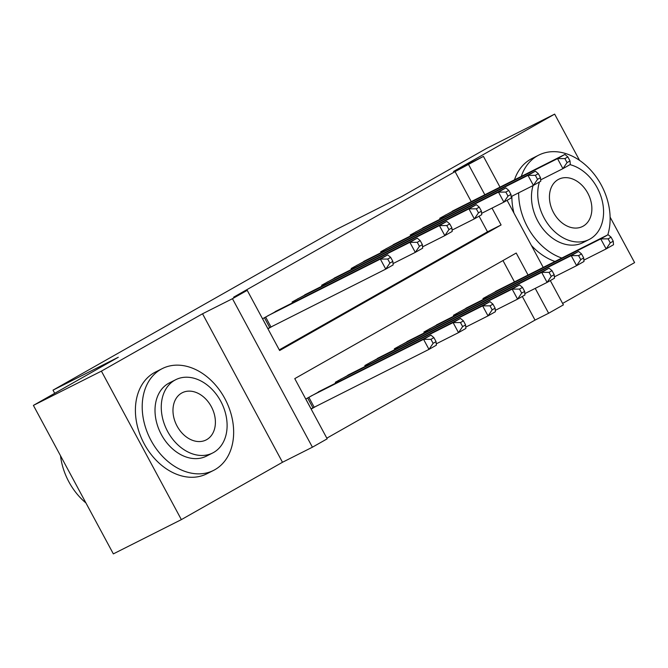 <?xml version="1.0" encoding="UTF-8"?>
<svg xmlns="http://www.w3.org/2000/svg" width="668" height="668" viewBox="0 0 668 668"><rect width="100%" height="100%" fill="white"/><g stroke="black" fill="none" stroke-linecap="round" stroke-linejoin="round"><path stroke-width="1" d="M528.054 275.041L516.214 253.047L294.763 378.631L327.178 438.826L312.415 447.201L232.456 298.705L247.227 290.338L279.633 350.533L501.092 224.957L492.015 208.107M282.489 462.273L202.538 313.785L101.411 371.132L33.4 405.392L113.351 553.881L181.362 519.62L282.489 462.273L312.415 447.201M562.615 303.431L634.6 262.608L610.118 217.133M550.307 280.577L563.391 304.875L548.628 313.25L535.235 288.376M326.819 438.166L535.026 320.097L548.628 313.25M101.411 371.132L181.362 519.62M579.557 160.378L554.649 114.119L453.514 171.467L483.44 156.387L499.998 187.132M33.4 405.392L118.294 357.255L53.006 390.154L336.463 229.408L401.752 196.517L486.638 148.379L554.649 114.119M280.426 308.958L262.574 318.753L267.977 328.781L273.145 325.85M309.96 292.217L292.1 302.003L292.559 302.854M339.486 275.475L321.634 285.261L322.085 286.104M369.012 258.733L351.159 268.519L351.61 269.363M398.537 241.983L380.685 251.778L381.136 252.621M428.063 225.241L410.21 235.036L410.67 235.879M535.026 320.097L522.301 296.458M514.452 281.888L502.971 260.562M500.808 288.76L482.956 298.554L483.407 299.398M471.282 305.51L453.43 315.296L453.881 316.139M441.757 322.252L423.904 332.038L424.355 332.881M412.231 338.993L394.37 348.779L394.83 349.631M382.706 355.735L364.845 365.53L365.304 366.373M353.172 372.485L335.319 382.271L335.779 383.115M323.646 389.227L305.794 399.013L311.196 409.05L316.365 406.119M471.232 201.627L455.075 171.609L233.625 297.185L247.227 290.338M279.282 349.873L487.49 231.813L479.081 216.198M457.588 208.499L439.736 218.286L440.195 219.129M53.006 390.154L54.709 393.31M202.538 313.785L232.456 298.705M455.075 171.609L483.44 156.387M507.087 200.316L543.218 267.4M484.834 194.772L468.677 164.762M487.49 231.813L501.092 224.957M570.013 160.93L567.85 156.913L564.894 158.592L567.057 162.6L570.013 160.93L570.305 164.462L562.924 168.653L557.521 158.617L444.905 215.355M564.894 158.592L557.521 158.617L564.903 154.433L452.286 211.172M567.057 162.6L562.924 168.653L540.671 179.867M567.85 156.913L564.903 154.433M613.224 241.19L611.07 237.182L608.114 238.852L610.276 242.868L613.224 241.19L613.525 244.73L606.143 248.913L600.741 238.885L608.122 234.693L495.506 291.44M583.882 260.128L606.143 248.913L610.276 242.868M488.124 295.623L600.741 238.885L608.114 238.852M608.122 234.693L611.07 237.182M607.771 234.877A56.989 42.41 63.3 0 0 592.057 171.634A56.989 42.41 63.3 0 0 538.759 155.118A56.989 42.41 63.3 0 0 537.389 155.853A56.989 42.41 63.3 0 0 521.274 176.419M538.759 155.118L531.953 158.541A56.989 42.41 63.3 0 0 530.584 159.276A56.989 42.41 63.3 0 0 514.469 179.842M539.477 181.946A41.032 30.536 63.3 0 0 550.691 227.563A41.032 30.536 63.3 0 0 589.118 239.511A41.032 30.536 63.3 0 0 590.103 238.985A41.032 30.536 63.3 0 0 601.851 199.373A41.032 30.536 63.3 0 0 569.996 164.645M558.122 179.583A26.444 19.681 63.3 0 0 553.304 212.148A26.444 19.681 63.3 0 0 582.554 226.477A26.444 19.681 63.3 0 0 583.189 226.143A26.444 19.681 63.3 0 0 588.007 193.578A26.444 19.681 63.3 0 0 558.757 179.249A26.444 19.681 63.3 0 0 558.122 179.583M589.118 239.511L582.863 242.659A41.032 30.536 -116.7 0 1 544.612 230.919A41.032 30.536 -116.7 0 1 533.072 185.562M511.863 196.242A56.989 42.41 63.3 0 0 513.942 213.034M531.402 245.465A56.989 42.41 63.3 0 0 554.983 261.472M518.66 192.818A56.989 42.41 63.3 0 0 561.78 258.04M214.937 469.662A56.989 42.41 63.3 0 0 225.325 399.489A56.989 42.41 63.3 0 0 162.282 368.602A56.989 42.41 63.3 0 0 160.921 369.329A56.989 42.41 63.3 0 0 150.534 439.502A56.989 42.41 63.3 0 0 213.576 470.397A56.989 42.41 63.3 0 0 214.937 469.662M162.282 368.602L155.485 372.026A56.989 42.41 63.3 0 0 154.116 372.761A56.989 42.41 63.3 0 0 143.729 442.934A56.989 42.41 63.3 0 0 206.771 473.821L213.576 470.397M212.649 452.987L206.395 456.144A41.032 30.536 -116.7 0 1 161.005 433.899A41.032 30.536 -116.7 0 1 168.478 383.382A41.032 30.536 -116.7 0 1 169.463 382.847L175.726 379.7A41.032 30.536 63.3 0 0 174.74 380.226A41.032 30.536 63.3 0 0 167.259 430.751A41.032 30.536 63.3 0 0 212.649 452.987A41.032 30.536 63.3 0 0 213.635 452.461A41.032 30.536 63.3 0 0 221.108 401.936A41.032 30.536 63.3 0 0 175.726 379.7M181.654 393.068A26.444 19.681 63.3 0 0 176.836 425.633A26.444 19.681 63.3 0 0 206.086 439.961A26.444 19.681 63.3 0 0 206.721 439.619A26.444 19.681 63.3 0 0 211.539 407.062A26.444 19.681 63.3 0 0 182.289 392.726A26.444 19.681 63.3 0 0 181.654 393.068M60.496 455.718A56.989 42.41 63.3 0 0 85.947 502.979M540.479 177.671L538.325 173.663L535.369 175.333L537.531 179.35L540.479 177.671L540.779 181.212L533.398 185.395L527.996 175.358L415.379 232.105M535.369 175.333L527.996 175.358L535.377 171.175L422.76 227.913M537.531 179.35L533.398 185.395L511.137 196.609M538.325 173.663L535.377 171.175M510.953 194.413L508.791 190.405L505.843 192.075L508.006 196.091L510.953 194.413L511.254 197.953L503.872 202.137L498.47 192.108L385.853 248.847M505.843 192.075L498.47 192.108L505.851 187.917L393.235 244.663M508.006 196.091L503.872 202.137L481.611 213.351M508.791 190.405L505.851 187.917M481.428 211.163L479.265 207.147L476.317 208.825L478.472 212.833L481.428 211.163L481.728 214.695L474.347 218.879L468.944 208.85L356.328 265.588M476.317 208.825L468.944 208.85L476.326 204.667L363.709 261.405M478.472 212.833L474.347 218.879L452.086 230.093M479.265 207.147L476.326 204.667M451.902 227.905L449.739 223.889L446.783 225.567L448.946 229.575L451.902 227.905L452.203 231.437L444.821 235.629L439.419 225.592L326.794 282.33M446.783 225.567L439.419 225.592L446.8 221.409L334.175 278.147M448.946 229.575L444.821 235.629L422.56 246.843M449.739 223.889L446.8 221.409M583.698 257.94L581.536 253.924L578.588 255.602L580.751 259.61L583.698 257.94L583.999 261.472L576.618 265.655L571.215 255.627L578.597 251.444L465.98 308.182M554.356 276.869L576.618 265.655L580.751 259.61M458.599 312.365L571.215 255.627L578.588 255.602M578.597 251.444L581.536 253.924M554.173 274.682L552.01 270.665L549.063 272.344L551.217 276.352L554.173 274.682L554.473 278.214L547.092 282.405L541.69 272.369L549.071 268.185L436.454 324.924M524.831 293.619L547.092 282.405L551.217 276.352M429.065 329.107L541.69 272.369L549.063 272.344M549.071 268.185L552.01 270.665M524.647 291.423L522.485 287.407L519.529 289.085L521.691 293.102L524.647 291.423L524.948 294.964L517.566 299.147L512.164 289.11L519.545 284.927L406.921 341.665M495.305 310.361L517.566 299.147L521.691 293.102M399.539 345.857L512.164 289.11L519.529 289.085M519.545 284.927L522.485 287.407M495.122 308.165L492.959 304.157L490.003 305.827L492.166 309.843L495.122 308.165L495.414 311.705L488.032 315.889L482.63 305.861L490.011 301.669L377.395 358.415M465.78 327.103L488.032 315.889L492.166 309.843M370.014 362.599L482.63 305.861L490.003 305.827M490.011 301.669L492.959 304.157M422.376 244.647L420.214 240.63L417.258 242.309L419.421 246.325L422.376 244.647L422.669 248.187L415.287 252.37L409.885 242.334L297.268 299.08M417.258 242.309L409.885 242.334L417.275 238.15L304.65 294.889M419.421 246.325L415.287 252.37L393.034 263.584M420.214 240.63L417.275 238.15M465.588 324.915L463.433 320.899L460.477 322.569L462.64 326.585L465.588 324.915L465.888 328.447L458.507 332.631L453.104 322.602L460.486 318.411L347.869 375.157M436.254 343.845L458.507 332.631L462.64 326.585M340.488 379.341L453.104 322.602L460.477 322.569M460.486 318.411L463.433 320.899M392.851 261.388L390.688 257.38L387.732 259.05L389.895 263.067L392.851 261.388L393.143 264.929L385.762 269.112L380.359 259.075L267.743 315.822M387.732 259.05L380.359 259.075L387.741 254.892L275.124 311.63M389.895 263.067L385.762 269.112L267.86 328.564M390.688 257.38L387.741 254.892M436.062 341.657L433.908 337.641L430.952 339.319L433.115 343.327L436.062 341.657L436.363 345.189L428.981 349.381L423.579 339.344L430.96 335.161L318.344 391.899M311.079 408.833L428.981 349.381L433.115 343.327M310.962 396.082L423.579 339.344L430.952 339.319M430.96 335.161L433.908 337.641M442.784 216.557L443.318 217.559M441.581 217.242L442.091 218.177M485.302 298.446L484.801 297.51M486.538 297.819L486.003 296.826M413.258 233.307L413.793 234.301M412.056 233.984L412.557 234.919M383.733 250.049L384.267 251.043M382.53 250.725L383.031 251.669M354.207 266.791L354.741 267.784M353.005 267.476L353.506 268.411M324.681 283.533L325.216 284.535M323.479 284.217L323.98 285.152M455.776 315.187L455.275 314.252M457.012 314.561L456.478 313.568M426.251 331.929L425.75 330.994M427.487 331.311L426.952 330.309M396.725 348.671L396.216 347.736M397.961 348.053L397.418 347.059M367.2 365.421L366.69 364.477M368.435 364.795L367.893 363.801M295.147 300.274L295.69 301.276M293.945 300.959L294.454 301.894M337.674 382.163L337.165 381.228M338.901 381.537L338.367 380.543M265.622 317.024L270.966 326.953M264.419 317.701L269.738 327.579M312.958 407.847L307.639 397.969M314.185 407.213L308.841 397.285"/></g></svg>
